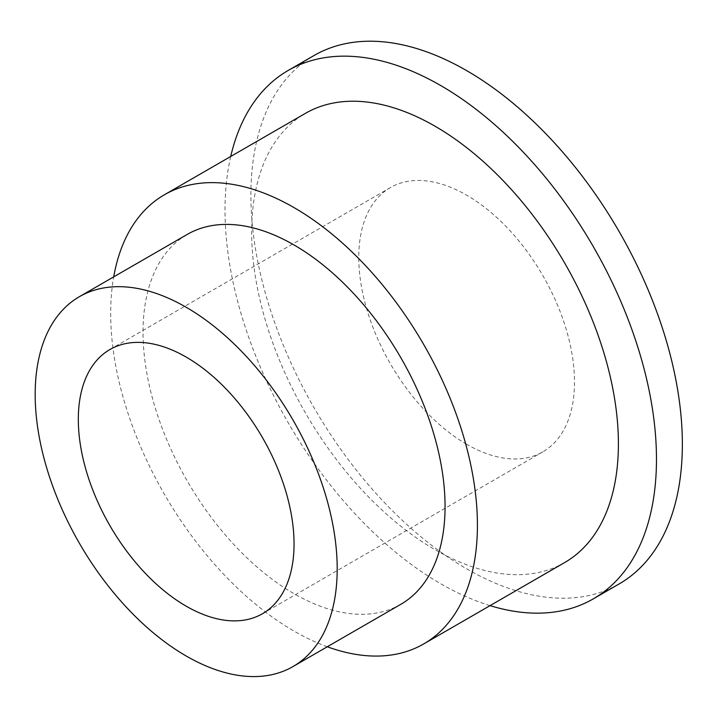 <?xml version="1.0" encoding="UTF-8"?>
<svg xmlns="http://www.w3.org/2000/svg" width="718" height="718" viewBox="0 0 718 718"><rect width="100%" height="100%" fill="white"/><g stroke="black" fill="none" stroke-linecap="round" stroke-linejoin="round"><path stroke-width="0.54" stroke-dasharray="3.59 2.69" d="M400.824 604.305A213.56 123.299 60 0 1 294.048 593.723A213.56 123.299 60 0 1 154.532 405.535A213.56 123.299 60 0 1 187.272 234.4M327.273 646.765A259.324 149.721 60 0 1 294.048 631.095A259.324 149.721 60 0 1 113.713 276.87M564.698 562.535A259.324 149.721 60 0 1 435.036 549.692A259.324 149.721 60 0 1 265.624 321.17A259.324 149.721 60 0 1 305.374 113.372M490.044 605.633A305.087 176.143 60 0 1 440.744 583.761A305.087 176.143 60 0 1 230.72 156.47M619.176 583.922A305.087 176.143 60 0 1 466.628 568.818A305.087 176.143 60 0 1 267.32 299.971A305.087 176.143 60 0 1 314.089 55.501M466.628 444.262A152.539 88.072 60 0 1 366.979 309.844A152.539 88.072 60 0 1 390.359 187.604A152.539 88.072 60 0 1 466.628 195.161A152.539 88.072 60 0 1 566.287 329.58A152.539 88.072 60 0 1 542.898 451.819A152.539 88.072 60 0 1 466.628 444.262M109.908 349.522L390.359 187.604M262.456 613.737L542.898 451.819"/><path stroke-width="1.08" d="M186.186 307.259A213.56 123.299 60 0 1 325.703 495.447A213.56 123.299 60 0 1 292.962 666.582A213.56 123.299 60 0 1 186.186 656.001A213.56 123.299 60 0 1 46.67 467.813A213.56 123.299 60 0 1 79.402 296.678A213.56 123.299 60 0 1 186.186 307.259M79.402 296.678L187.272 234.4A213.56 123.299 60 0 1 294.048 244.982A213.56 123.299 60 0 1 433.564 433.169A213.56 123.299 60 0 1 400.824 604.305L292.962 666.582M113.713 276.87A259.324 149.721 60 0 1 164.386 194.775A259.324 149.721 60 0 1 294.048 207.619A259.324 149.721 60 0 1 463.46 436.131A259.324 149.721 60 0 1 423.71 643.938A259.324 149.721 60 0 1 327.273 646.765M164.386 194.775L305.374 113.372A259.324 149.721 60 0 1 435.036 126.215A259.324 149.721 60 0 1 604.448 354.737A259.324 149.721 60 0 1 564.698 562.535L423.71 643.938M230.72 156.47A305.087 176.143 60 0 1 288.205 70.445A305.087 176.143 60 0 1 440.744 85.559A305.087 176.143 60 0 1 640.052 354.405A305.087 176.143 60 0 1 593.283 598.875A305.087 176.143 60 0 1 490.044 605.633M288.205 70.445L314.089 55.501A305.087 176.143 60 0 1 466.628 70.606A305.087 176.143 60 0 1 665.936 339.452A305.087 176.143 60 0 1 619.176 583.922L593.283 598.875M186.186 606.18A152.539 88.072 60 0 1 86.528 471.753A152.539 88.072 60 0 1 109.908 349.522A152.539 88.072 60 0 1 186.186 357.079A152.539 88.072 60 0 1 285.836 491.498A152.539 88.072 60 0 1 262.456 613.737A152.539 88.072 60 0 1 186.186 606.18"/></g></svg>
